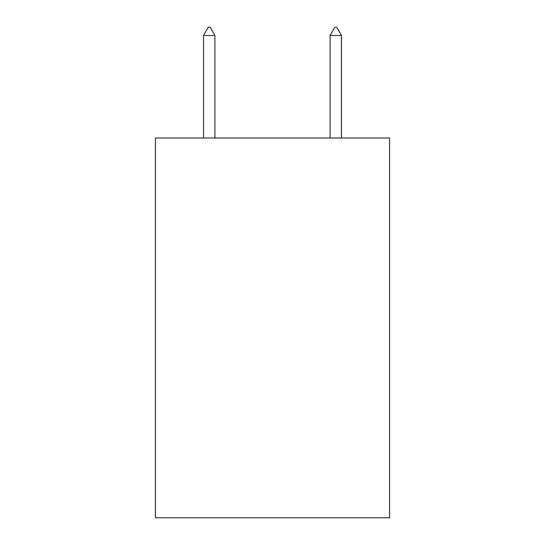 <?xml version="1.0" encoding="UTF-8"?>
<svg xmlns="http://www.w3.org/2000/svg" width="545" height="545" viewBox="0 0 545 545"><rect width="100%" height="100%" fill="white"/><g stroke="black" fill="none" stroke-linecap="round" stroke-linejoin="round"><path stroke-width="0.82" d="M389.586 138.008L389.586 517.75L155.414 517.75L155.414 138.008L389.586 138.008M214.907 35.48L210.159 27.25L208.258 27.25L203.517 35.48L214.907 35.48L214.907 138.008M203.517 35.48L203.517 138.008M334.841 27.25L336.742 27.25L341.483 35.48L330.093 35.48L334.841 27.25M341.483 138.008L341.483 35.48M330.093 138.008L330.093 35.48"/></g></svg>
